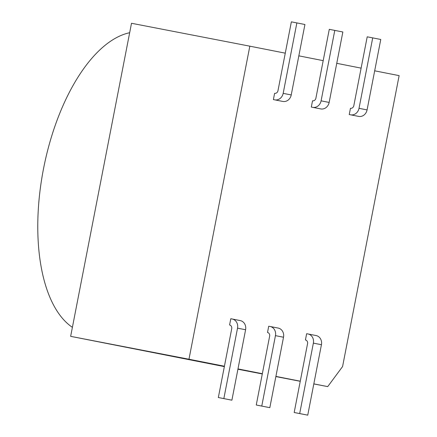 <?xml version="1.0" encoding="UTF-8"?>
<svg xmlns="http://www.w3.org/2000/svg" width="437" height="437" viewBox="0 0 437 437"><rect width="100%" height="100%" fill="white"/><g stroke="black" fill="none" stroke-linecap="round" stroke-linejoin="round"><path stroke-width="0.66" d="M294.177 412.495L307.566 343.619A3.19 2.802 -78.8 0 0 305.436 339.959L306.643 333.693L308.019 333.961A7.975 7.008 101.2 0 1 308.041 333.966A7.975 7.008 101.2 0 1 313.373 343.121L299.684 413.56L294.177 412.495L302.24 414.085L307.746 415.15L321.435 344.711A7.975 7.008 -78.8 0 0 316.104 335.556A7.975 7.008 -78.8 0 0 316.082 335.55L308.063 333.972M299.684 413.56L307.746 415.15M349.239 114.549L358.679 116.406A7.975 7.008 -78.8 0 0 367.08 109.911L380.769 39.472L372.706 37.882L359.017 108.321A7.975 7.008 101.2 0 1 350.616 114.816L349.239 114.549L350.458 108.289A3.19 2.802 -78.8 0 0 353.817 105.688L367.206 36.817L372.706 37.882M267.52 332.475L268.717 326.215L270.093 326.477A7.975 7.008 101.2 0 1 270.115 326.483A7.975 7.008 101.2 0 1 275.452 335.638L261.763 406.077L256.257 405.012L269.826 407.666L283.515 337.227A7.975 7.008 -78.8 0 0 278.178 328.072A7.975 7.008 -78.8 0 0 278.156 328.072L270.137 326.488M261.763 406.077L269.826 407.666M256.257 405.012L269.645 336.135A3.19 2.802 -78.8 0 0 267.51 332.475A3.19 2.802 -78.8 0 0 267.504 332.475M311.319 107.065L320.753 108.922A7.975 7.008 -78.8 0 0 329.154 102.427L342.848 31.988L334.786 30.399L321.091 100.838A7.975 7.008 101.2 0 1 312.695 107.333L311.319 107.065L312.531 100.805A3.19 2.802 -78.8 0 0 315.896 98.205L329.279 29.334L334.786 30.399M218.336 397.528L231.725 328.657A3.19 2.802 -78.8 0 0 229.589 324.991L230.796 318.731L232.173 318.994A7.975 7.008 101.2 0 1 232.194 318.999A7.975 7.008 101.2 0 1 237.531 328.154L223.837 398.593L218.336 397.528L231.9 400.183L245.594 329.744A7.975 7.008 -78.8 0 0 240.257 320.594A7.975 7.008 -78.8 0 0 240.235 320.589L232.216 319.005M223.837 398.593L231.9 400.183M273.393 99.581L282.832 101.439A7.975 7.008 -78.8 0 0 291.233 94.944L304.928 24.505L296.865 22.915L283.171 93.354A7.975 7.008 101.2 0 1 274.769 99.849L273.393 99.581L274.611 93.321A3.19 2.802 -78.8 0 0 277.97 90.727L291.359 21.85L296.865 22.915M313.815 383.926L327.717 386.614L342.575 366.561L399.128 75.634L374.678 70.81M275.867 376.579L300.246 381.299M327.717 386.614L313.826 383.872M300.263 381.195L275.9 376.394M262.342 373.717L237.979 368.91M224.416 366.233L188.97 359.236L249.827 46.175L285.274 53.167M249.827 46.175L131.504 23.276L70.647 336.343L188.97 359.236M298.832 55.843L323.194 60.65M336.758 63.327L361.115 68.134M70.647 336.343L224.345 366.61M237.919 369.238L262.293 373.952M129.669 32.72A153.087 73.045 101 0 0 43.525 168.682A153.087 73.045 101 0 0 72.4 327.34M313.373 343.121L321.435 344.711M367.08 109.911L359.017 108.321M358.679 116.406L350.616 114.816M275.452 335.638L283.515 337.227M329.154 102.427L321.091 100.838M320.753 108.922L312.695 107.333M237.531 328.154L245.594 329.744M291.233 94.944L283.171 93.354M282.832 101.439L274.769 99.849M316.104 335.556L308.041 333.966M278.178 328.072L270.115 326.483M240.257 320.594L232.194 318.999"/></g></svg>
